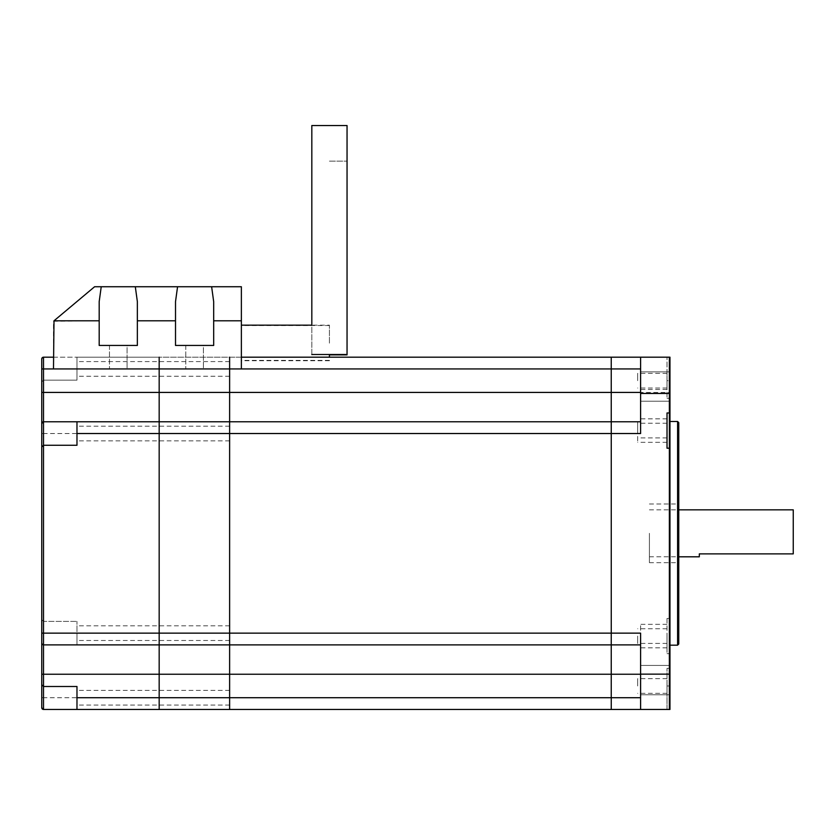 <?xml version="1.0" encoding="UTF-8"?>
<svg xmlns="http://www.w3.org/2000/svg" width="835" height="835" viewBox="0 0 835 835"><rect width="100%" height="100%" fill="white"/><g stroke="black" fill="none" stroke-linecap="round" stroke-linejoin="round"><path stroke-width="0.63" stroke-dasharray="4.17 3.13" d="M640.602 709.458L640.602 633.139L640.602 644.881L229.625 644.881L229.625 433.522L229.625 644.881L611.241 644.87L611.241 709.458L640.602 709.458L640.602 674.231L640.602 709.458L669.367 709.458L669.367 674.231L669.367 709.458L669.962 709.458L669.962 653.69L669.367 653.69L669.367 674.231L669.367 653.69L667.019 653.69L669.367 653.69L669.367 618.464L669.367 653.69L669.962 653.69L669.962 618.464L667.019 618.464L669.962 618.464L669.962 357.192L669.962 380.677L669.962 357.192L669.367 357.192L669.367 618.464L669.367 357.192L669.962 357.192L669.367 357.192L669.367 398.295L669.367 357.192L611.241 357.192M667.019 709.458L669.367 709.458L669.367 685.973L669.367 709.458L669.962 709.458L669.962 668.365L669.962 709.458L669.367 709.458L669.367 685.973L669.367 709.458L667.019 709.458L667.019 685.973L667.019 709.458M667.019 618.464L667.019 653.69L667.019 618.464M611.251 357.192L611.251 368.934L611.251 357.192L229.625 357.192L229.625 433.522L611.251 433.522L611.251 644.881L611.251 633.139L229.625 633.139L229.625 640.476L229.625 625.801L229.625 633.139L159.172 633.139L159.172 421.779L43.514 421.779A1.764 1.764 0 0 0 41.75 423.543A1.764 1.764 0 0 1 43.514 421.779L43.514 392.419L41.75 392.408M611.241 433.522L611.241 421.779L640.602 421.779L640.602 368.934L611.241 368.934L611.241 421.779L159.172 421.779L159.172 368.934L229.625 368.934L229.625 376.272L229.625 361.597L229.625 368.934L611.241 368.934L611.241 433.522L640.602 433.522L640.602 357.192M640.602 680.107L640.602 665.432L640.602 680.107M669.367 680.107L669.367 665.432L669.367 680.107M640.602 386.553L640.602 371.878L640.602 386.553M669.367 386.553L669.367 371.878L669.367 386.553M669.962 448.197L667.019 448.197L667.019 412.97L669.962 412.97M667.019 380.677L667.019 357.192L667.019 398.295L667.019 371.878L667.019 388.014L667.019 380.677L669.367 380.677L669.367 398.295L669.367 380.677L667.019 380.677M667.019 685.973L667.019 668.365L667.019 693.311L667.019 685.973L669.367 685.973L669.367 668.365L669.367 685.973L669.367 668.365L669.367 685.973L667.019 685.973M611.241 709.458L611.241 644.881L640.602 644.881L611.241 644.881L640.602 644.881L640.602 633.139L611.241 633.139M53.492 357.192L229.625 357.192L229.625 392.419L640.602 392.419L640.602 421.779L611.241 421.779L640.602 421.779M640.602 368.934L640.602 392.419L669.962 392.419M640.602 377.691L640.602 389.486L640.602 371.878L669.962 371.878L669.962 401.228L669.962 371.878L669.962 401.228L669.962 371.878L640.602 371.878L640.602 377.691M640.602 644.881L640.602 624.329L640.602 644.881M667.019 636.072L667.019 647.814L667.019 636.072M637.669 421.779L637.669 442.331L637.669 421.779M667.019 430.589L667.019 442.331L667.019 430.589M637.669 430.589L637.669 423.241L637.669 430.589M637.669 636.072L637.669 643.409L637.669 636.072M637.669 380.677L637.669 373.339L637.669 380.677M637.669 685.973L637.669 678.636L637.669 685.973M669.367 533.325L669.367 562.686L669.367 533.325M649.411 533.325L649.411 562.686L649.411 533.325M699.312 556.809L699.312 553.876L793.25 553.876L793.25 509.841M611.251 433.522L611.251 633.139M41.75 368.934L41.75 358.956L43.514 357.192L76.977 357.192L76.977 380.155L43.514 380.155L76.977 380.155L76.977 357.192L159.172 357.192L159.172 376.272L159.172 357.192L241.367 357.192M76.977 368.934L76.977 361.597L76.977 376.272L76.977 368.934L159.172 368.934L159.172 361.597L159.172 392.419L229.625 392.419L229.625 421.779L611.241 421.779L159.172 421.779L159.172 644.881L43.514 644.881L76.977 644.881L76.977 621.397L76.977 644.881L611.241 644.87L229.625 644.881L229.625 709.458L611.251 709.458M669.962 674.231L229.625 674.231L229.625 644.881L159.172 644.87L159.172 674.231L159.172 644.87L229.625 644.881L43.514 644.881L43.514 621.397L76.977 621.397L43.514 621.397L41.75 619.633L41.75 633.139M41.75 643.117L41.75 674.231L43.514 674.231L43.514 644.881L41.75 643.117L43.514 644.881L41.75 643.117L43.514 644.881L159.172 644.87L159.172 625.801L159.172 633.139L76.977 633.139L76.977 640.476L76.977 633.139M76.977 433.522L76.977 426.184L76.977 433.522M159.172 697.716L159.172 674.231L159.172 709.458L159.172 690.378L159.172 697.716L43.514 697.716L43.514 674.231L229.625 674.231L229.625 705.053L229.625 690.378L229.625 697.716L159.172 697.716M76.977 697.716L76.977 690.378L76.977 697.716M41.75 619.633L43.514 621.397L43.514 433.522L159.172 433.522L159.172 440.859L159.172 426.184L159.172 433.522L229.625 433.522L229.625 440.859L229.625 421.779L159.172 421.779L159.172 392.419L43.514 392.419L43.514 357.192M41.75 697.716L43.514 697.716L43.514 709.458L229.625 709.458L229.625 697.716L640.602 697.716M159.172 421.779L43.514 421.779L159.172 421.779M76.977 709.458L76.977 686.495L43.514 686.495M43.514 445.264L76.977 445.264L76.977 421.779M41.75 381.919L43.514 380.155L41.75 381.919M677.592 421.487L677.592 645.173M678.761 643.994L678.761 422.656M669.962 533.325L669.962 645.173L669.962 533.325M678.761 533.325L678.761 502.795L678.761 533.325M677.592 533.325L677.592 562.686L677.592 533.325M669.962 680.107L669.962 665.432L669.962 680.107M669.962 380.677L669.962 398.295L669.962 380.677L669.367 380.677L669.962 380.677M99.188 301.633L99.188 345.45L99.188 301.633L99.188 345.45L137.357 345.45L137.357 301.633L137.357 345.45L99.188 345.45L137.357 345.45L137.357 320.797L175.517 320.797L137.357 320.797L137.357 301.633L135.312 286.739L94.585 286.739M175.517 320.797L175.517 345.45L213.676 345.45L175.517 345.45L175.517 320.797L137.357 320.797M175.517 301.633L175.517 345.45L213.676 345.45L213.676 320.797L241.367 320.797L213.676 320.797L213.676 301.633L213.676 345.45L213.676 301.633M135.312 286.739L241.367 286.739L241.367 368.934L53.492 368.934L53.492 321.224L99.188 320.797L54.004 320.797L94.595 286.739M53.492 368.934L241.367 368.934M99.188 320.797L54.004 320.797M241.367 320.797L213.676 320.797M127.077 368.934L109.468 368.934L127.077 368.934L109.468 368.934L127.077 368.934L127.077 345.45L109.468 345.45L127.077 345.45L109.468 345.45L127.077 345.45L127.077 368.934M203.406 368.934L185.787 368.934L203.406 368.934L185.787 368.934L203.406 368.934L203.406 345.45L185.787 345.45L203.406 345.45L185.787 345.45L203.406 345.45L203.406 368.934M329.428 343.143L329.428 325.525L329.428 343.143M241.367 343.143L241.367 325.525L241.367 343.143M329.428 357.192L329.428 354.51M241.367 342.767L241.367 360.386L241.367 342.767M329.428 354.885L347.047 354.885M329.428 161.134L347.047 161.134L329.428 161.134M347.047 125.542L311.82 125.542M347.047 354.51L311.82 354.51L311.82 325.159L329.428 325.159M41.75 433.522L43.514 433.522L43.514 421.779M669.962 685.973L669.367 685.973L669.962 685.973M640.602 694.783L669.962 694.783L640.602 694.783M640.602 665.432L669.962 665.432L640.602 665.432M640.602 401.228L669.962 401.228L640.602 401.228M667.019 398.295L669.962 398.295M667.019 668.365L669.962 668.365M667.019 624.329L640.602 624.329M667.019 647.814L640.602 647.814M667.019 371.878L640.602 371.878M667.019 389.486L640.602 389.486M667.019 418.846L640.602 418.846M667.019 442.331L637.669 442.331M667.019 423.241L637.669 423.241M667.019 437.926L637.669 437.926M667.019 628.734L637.669 628.734M667.019 643.409L637.669 643.409M667.019 373.339L637.669 373.339M667.019 388.014L637.669 388.014M667.019 678.636L637.669 678.636M667.019 693.311L637.669 693.311M649.411 562.686L677.592 562.686L678.761 563.855M649.411 503.975L677.592 503.975L678.761 502.795M649.411 556.809L678.761 556.809M649.411 509.841L678.761 509.841M229.625 426.184L76.977 426.184M229.625 440.859L76.977 440.859M229.625 690.378L76.977 690.378M229.625 705.053L76.977 705.053M229.625 625.801L76.977 625.801M229.625 640.476L76.977 640.476M229.625 361.597L76.977 361.597M229.625 376.272L76.977 376.272M185.787 345.45L185.787 368.934L185.787 345.45M109.468 345.45L109.468 368.934L109.468 345.45M329.428 325.525L241.367 325.525M329.428 360.751L241.367 360.751M329.428 360.386L241.367 360.386M311.82 354.885L311.82 325.159"/><path stroke-width="1.25" d="M611.251 709.458L611.251 697.716L611.251 709.458L229.625 709.458L229.625 697.716L611.241 697.716L611.241 633.139L640.602 633.139L640.602 709.458L669.367 709.458L669.367 674.137L669.367 709.458L669.962 709.458L669.962 412.97L669.367 412.97L669.367 674.137L669.367 393.462L669.367 412.97L667.019 412.97L667.019 448.197L669.962 448.197M640.602 709.458L611.241 709.458M41.75 619.633L41.75 368.934L41.75 447.028L43.514 445.264L43.514 633.139L41.75 633.139L41.75 643.117L41.75 447.028L43.514 445.264L76.977 445.264L76.977 421.779L159.172 421.779L159.172 633.139L159.172 421.779L229.625 421.779L229.625 633.139L229.625 421.779L611.241 421.779L611.241 357.192L669.367 357.192L669.367 393.462L669.367 357.192L669.962 357.192L669.962 412.97M640.602 357.192L640.602 433.522L611.241 433.522M640.602 697.716L611.241 697.716L611.241 674.231L229.625 674.231L229.625 709.458L76.977 709.458L76.977 697.716L159.172 697.716L159.172 709.458L159.172 674.231L159.172 697.716L229.625 697.716L229.625 633.139L611.251 633.139L611.251 421.779L611.251 433.522L76.977 433.522M640.602 674.231L611.241 674.231L611.241 644.881L640.602 644.881M640.602 392.419L611.241 392.419L611.241 421.779L640.602 421.779M678.761 509.841L793.25 509.841L793.25 553.876L699.312 553.876L699.312 556.809L678.761 556.809M611.251 633.139L611.251 433.522M241.367 357.192L611.251 357.192M611.241 357.192L611.241 392.419L229.625 392.419L229.625 421.779L229.625 357.192L229.625 368.934L159.172 368.934L159.172 421.779L159.172 392.419L43.514 392.419L43.514 445.264M611.241 633.139L611.241 644.881L159.172 644.881L159.172 674.231L159.172 644.881L43.514 644.881L43.514 686.495L41.75 684.742L41.75 674.231L41.75 707.704L41.75 684.742L43.514 686.495L43.514 709.458L76.977 709.458M41.75 674.231L41.75 643.117A1.764 1.764 0 0 0 43.514 644.881L43.514 633.139L159.172 633.139L159.172 644.881L159.172 633.139L229.625 633.139L229.625 674.231L41.75 674.231M43.514 357.192L43.514 368.934L41.75 368.934L41.75 358.956A1.764 1.764 0 0 1 43.514 357.192L53.492 357.192M76.977 697.716L76.977 686.495L43.514 686.495M76.977 421.779L43.514 421.779L41.75 423.543A1.764 1.764 0 0 1 43.514 421.779M159.172 357.192L159.172 368.934L159.172 357.192M640.602 368.934L229.625 368.934L229.625 392.419L159.172 392.419L159.172 368.934L43.514 368.934L43.514 392.419L41.75 392.44M43.514 709.458L41.75 707.704A1.764 1.764 0 0 0 43.514 709.458A1.764 1.764 0 0 1 41.75 707.704M677.592 421.487L678.761 422.656L678.761 643.994L677.592 645.173L677.592 421.487L669.962 421.487M94.585 286.739L101.233 286.739L99.188 301.633L101.233 286.739L177.563 286.739L175.517 301.633L177.563 286.739L241.367 286.739L241.367 368.934M213.676 301.633L211.631 286.739L213.676 301.633L213.676 320.797L241.367 320.797M135.312 286.739L137.357 301.633L137.357 345.45L99.188 345.45L99.188 301.633M94.595 286.739L54.004 320.797L99.188 320.797M54.004 320.797L53.492 368.934M137.357 320.797L175.517 320.797L175.517 345.45L213.676 345.45L213.676 320.797M175.517 320.797L175.517 301.633M311.82 354.51L329.428 354.51L329.428 357.192M347.047 161.134L347.047 354.885L329.428 354.885M241.367 325.159L311.82 325.159L311.82 125.542L347.047 125.542L347.047 354.51L329.428 354.51M640.602 674.137L669.962 674.137M640.602 393.462L669.962 393.462M677.592 645.173L669.962 645.173M311.82 325.159L311.82 161.134"/></g></svg>
